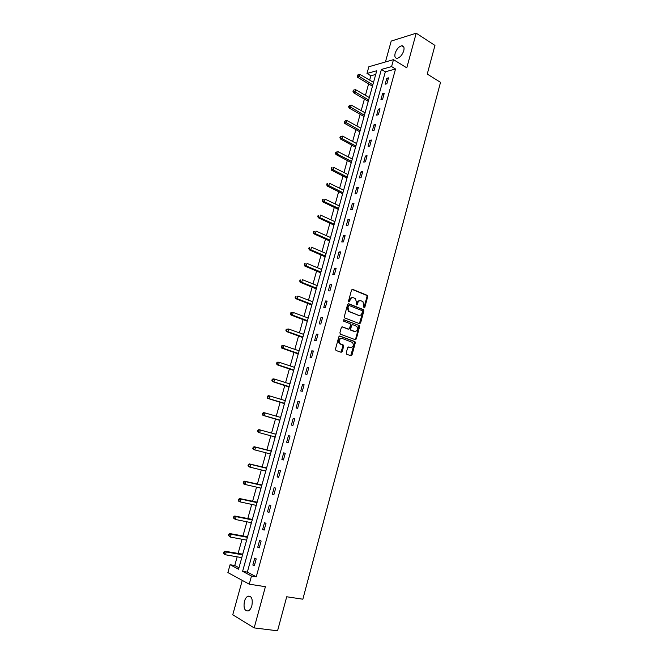 <?xml version="1.0" encoding="UTF-8"?>
<svg xmlns="http://www.w3.org/2000/svg" width="664" height="664" viewBox="0 0 664 664"><rect width="100%" height="100%" fill="white"/><g stroke="black" fill="none" stroke-linecap="round" stroke-linejoin="round"><path stroke-width="1" d="M364.021 307.971L364.777 307.482L367.69 296.65L367.167 295.306L352.617 289.355L351.522 290.043L348.542 301.008L348.766 301.863L349.422 300.012L350.077 300.045C350.783 298.111 351.953 297.356 353.588 297.796L355.481 298.692L356.526 302.626L356.369 304.892L357.282 304.494L357.664 303.083C358.361 301.149 359.514 300.402 361.133 300.842L362.992 301.713L364.021 307.971M363.847 307.855L367.018 296.625L366.686 295.397L352.044 289.371M348.766 301.863L349.696 301.464L350.077 300.045M356.352 304.876L357 303.05L357.664 303.083M251.872 605.684C252.926 598.986 251.614 595.824 247.938 596.189C246.377 596.986 245.207 598.721 244.418 601.385C243.339 608.075 244.659 611.245 248.369 610.888C249.921 610.083 251.083 608.349 251.872 605.684M403.762 50.754C404.484 47.493 403.812 45.833 401.745 45.783C398.832 46.563 396.632 49.078 395.138 53.311C394.408 56.581 395.088 58.249 397.188 58.291C400.077 57.502 402.268 54.987 403.762 50.754M346.226 352.957L346.766 354.294L350.907 355.763L352.003 355.016L355.281 342.815L354.991 341.636L339.943 336.042L338.831 336.781L335.469 349.131L336.026 350.476L341.105 352.285L342.217 351.53L343.645 346.268L343.363 345.089L339.868 343.57C338.416 340.483 339.163 338.773 342.101 338.433L352.526 342.425C353.995 345.471 353.273 347.181 350.36 347.546L348.741 346.965L347.637 347.704L346.226 352.957M251.49 576.012L249.249 584.179L227.885 572.584L230.076 564.732L238.567 569.206L376.745 70.741L366.976 73.472L368.844 66.757L393.495 59.644L391.577 66.591L381.402 69.438L242.617 571.339L251.49 576.012L256.271 576.792L395.528 68.998L391.577 66.591M393.495 59.644L406.775 67.844L416.212 33.2L434.953 45.426L427.251 74.069L440.522 82.336L302.85 599.202L286.715 596.762L277.56 630.8L254.171 627.912L265.401 586.694L249.249 584.179M359.539 323.675L360.618 322.953L363.864 310.877L363.548 309.665L348.716 303.738L347.612 304.444L344.284 316.67L344.591 317.882L359.539 323.675M359.581 326.804L356.319 338.947L355.232 339.678L340.441 334.208L339.893 332.863L341.321 327.593L342.433 326.862L348.459 329.128L349.563 328.406L350.501 324.937L350.194 323.733L343.529 321.102L344.093 319.749L359.282 325.609L359.581 326.804L358.917 326.746L355.655 338.881L356.319 338.947M242.252 580.377L232.757 614.789L254.171 627.912M416.212 33.2L391.204 41.085L385.435 61.968M395.528 68.998L385.327 71.803L247.348 572.119L256.271 576.792M386.805 78.302L385.178 84.212L386.871 83.772L388.498 77.854L386.805 78.302L388.158 79.107M382.572 93.69L380.937 99.633L382.622 99.226L384.257 93.275L382.572 93.69L383.925 94.479M378.314 109.162L376.671 115.129L378.356 114.764L379.999 108.78L378.314 109.162L379.683 109.933M374.039 124.699L372.388 130.7L374.056 130.376L375.716 124.359L374.039 124.699L375.409 125.463M369.74 140.328L368.08 146.354L369.748 146.063L371.408 140.021L369.74 140.328L371.118 141.067M365.416 156.032L363.748 162.091L365.407 161.833L367.076 155.758L365.416 156.032L366.802 156.754M361.067 171.81L359.39 177.902L361.05 177.678L362.727 171.578L361.067 171.81L362.469 172.524M356.701 187.671L355.016 193.788L356.668 193.614L358.361 187.472L356.701 187.671L358.112 188.368M352.318 203.616L350.625 209.766L352.269 209.625L353.962 203.458L352.318 203.616L353.729 204.288M347.911 219.635L346.201 225.818L347.845 225.718L349.546 219.518L347.911 219.635L349.33 220.299M343.471 235.737L341.761 241.953L343.396 241.887L345.106 235.662L343.471 235.737L344.906 236.384M339.022 251.93L337.295 258.171L338.922 258.147L340.649 251.888L339.022 251.93L340.458 252.552M334.54 268.198L332.813 274.473L334.432 274.489L336.158 268.198L334.54 268.198L335.992 268.804M330.041 284.549L328.298 290.865L329.908 290.915L331.651 284.59L330.041 284.549L331.502 285.147M325.518 300.991L323.766 307.332L325.368 307.432L327.12 301.066L325.518 300.991L326.987 301.564M320.969 317.517L319.21 323.891L320.812 324.024L322.563 317.633L320.969 317.517L322.447 318.073M316.396 334.125L314.628 340.532L316.222 340.707L317.99 334.282L316.396 334.125L317.882 334.664M311.798 350.816L310.03 357.265L311.607 357.481L313.383 351.015L311.798 350.816L313.3 351.339M307.183 367.599L305.398 374.081L306.976 374.338L308.76 367.839L307.183 367.599L308.685 368.105M302.535 384.473L300.742 390.98L302.311 391.287L304.104 384.755L302.535 384.473L304.054 384.954M297.87 401.429L296.069 407.978L297.63 408.318L299.431 401.762L297.87 401.429L299.398 401.894M293.181 418.478L291.363 425.06L292.915 425.45L294.733 418.851L293.181 418.478L294.708 418.926M288.458 435.617L286.641 442.232L288.184 442.664L290.01 436.032L288.458 435.617L290.002 436.041M283.719 452.84L281.885 459.496L283.428 459.969L285.254 453.304L283.719 452.84M278.955 470.162L277.112 476.852L278.639 477.366L280.482 470.668L278.955 470.162M274.157 487.575L272.306 494.298L273.834 494.863L275.684 488.123L274.157 487.575M269.343 505.08L267.484 511.836L268.995 512.45L270.854 505.669L269.343 505.08M264.496 522.676L262.629 529.465L264.131 530.129L266.007 523.315L264.496 522.676M259.624 540.363L257.748 547.194L259.242 547.9L261.126 541.052L259.624 540.363M254.735 558.15L252.843 565.022L254.329 565.769L256.221 558.889L254.735 558.15M375.716 74.451L370.869 75.779L369.665 80.12M368.653 83.747L365.432 95.334M364.436 98.919L361.183 110.622M360.195 114.175L356.917 125.986M355.937 129.497L352.625 141.424M351.654 144.901L348.309 156.945M347.355 160.381L343.977 172.54M343.031 175.935L339.619 188.211M338.69 191.564L335.245 203.964M334.324 207.276L330.846 219.792M329.933 223.071L326.422 235.703M325.518 238.94L321.974 251.689M321.086 254.885L317.508 267.758M316.637 270.92L313.018 283.918M312.155 287.031L308.511 300.153M307.656 303.224L303.971 316.471M303.133 319.5L299.414 332.871M298.584 335.851L294.833 349.355M294.011 352.293L290.226 365.93M289.421 368.827L285.595 382.588M284.806 385.435L280.938 399.33M280.158 402.135L276.266 416.162M275.494 418.918L271.559 433.077M270.804 435.8L266.853 450.026M266.073 452.815L262.114 467.058M261.317 469.921L257.358 484.18M256.536 487.127L252.577 501.395M251.731 504.416L247.763 518.692M246.9 521.796L242.933 536.089M242.045 539.268L238.069 553.568M237.164 556.83L234.749 565.52L238.974 567.728M373.683 81.788L373.4 82.319M372.363 86.063L372.072 87.59M369.491 96.902L369.192 97.492M368.163 101.194L367.873 102.737M365.283 112.092L364.968 112.739M363.947 116.407L363.656 117.951M361.05 127.355L360.718 128.061M359.714 131.688L359.415 133.248M356.8 142.702L356.452 143.457M355.456 147.051L355.157 148.62M352.526 158.115L352.161 158.928M351.173 162.481L350.874 164.066M348.226 173.611L347.845 174.474M346.874 177.993L346.575 179.587M343.911 189.182L343.512 190.103M342.549 193.581L342.242 195.191M339.578 204.827L339.163 205.815M338.208 209.251L337.901 210.87M335.212 220.556L334.781 221.593M333.843 224.996L333.536 226.623M330.83 236.359L330.39 237.463M329.452 240.824L329.145 242.46M326.431 252.245L325.966 253.407M325.045 256.727L324.729 258.379M322.007 268.214L321.525 269.426M320.612 272.713L320.297 274.373M317.558 284.258L317.06 285.537M316.164 288.774L315.84 290.45M313.084 300.385L312.57 301.722M311.682 304.917L311.358 306.61M308.594 316.595L308.063 317.99M307.183 321.152L306.859 322.845M304.079 332.88L303.523 334.349M302.659 337.461L302.336 339.171M299.539 349.256L298.966 350.783M298.119 353.854L297.787 355.58M294.974 365.715L294.393 367.308M293.546 370.329L293.214 372.064M290.251 382.232L289.786 383.908M288.956 386.896L288.616 388.639M285.644 398.856L285.163 400.583M284.341 403.538L284.001 405.306M281.146 415.598L280.523 417.307M279.702 420.271L279.361 422.047M276.357 432.364L275.867 434.107M275.037 437.095L274.556 438.846M271.808 449.287L271.186 450.997M270.356 454.002L269.866 455.761M267.102 466.261L266.48 467.979M265.642 470.992L265.285 472.809M262.371 483.317L261.749 485.044M260.894 488.123L260.412 489.858M257.615 500.473L256.993 502.2M256.113 505.362L255.781 507.089M252.835 517.712L252.212 519.447M251.307 522.684L250.859 524.311M248.037 535.043L247.398 536.786M246.485 540.106L246.178 541.733M243.207 552.465L242.567 554.216M241.63 557.611L241.339 559.196M341.877 352.103L341.329 351.912M234.749 565.52L230.076 564.732M370.869 75.779L366.976 73.472M385.327 71.803L381.402 69.438M247.348 572.119L242.617 571.339M286.641 442.232L288.184 442.647M281.885 459.496L283.445 459.895M277.112 476.852L278.681 477.225M272.306 494.298L273.883 494.655M267.484 511.836L269.069 512.176M262.629 529.465L264.222 529.789M257.748 547.194L259.358 547.493M252.843 565.022L254.461 565.296M360.079 300.692C358.61 300.543 357.589 301.323 357 303.05M352.518 297.646C351.04 297.505 350.003 298.294 349.422 300.012M359.382 323.609L363.2 310.835L362.876 309.623L348.168 303.747M362.436 311.557L362.071 310.619L349.222 305.54L348.451 306.038L348.044 307.532L349.048 311.433L358.577 315.309C360.195 315.724 361.349 314.968 362.038 313.043L362.436 311.557M348.915 305.523L347.795 305.996L348.451 306.038M358.9 315.408L348.392 311.391L347.388 307.498L347.795 305.996M355.049 339.611L355.655 338.881M341.927 326.862L348.177 329.103M343.661 319.791L359.05 325.468M354.651 331.461C357.581 331.095 358.278 329.377 356.759 326.323L352.742 324.646L351.646 325.368L350.708 328.838L351.007 330.025L354.8 331.51M352.352 324.621L350.982 325.318L351.646 325.368M353.987 331.394L350.343 329.966L350.044 328.78L350.982 325.318M358.917 326.746L358.386 325.418M350.451 347.579L348.276 346.957M341.313 338.325C338.457 338.806 337.76 340.532 339.221 343.504L340.591 344.018M340.906 352.211L342.989 346.193L342.707 345.014L339.935 343.944M350.692 355.68L354.618 342.74L354.335 341.562L339.462 336.034M373.517 82.394L359.88 74.368L359.199 76.816L357.581 77.273L372.462 86.187M357.871 75.605L358.145 74.625L357.224 75.787L357.871 75.605L372.844 84.818M358.145 74.625L359.88 74.368M357.581 77.273L357.224 75.787M369.308 97.558L355.597 89.69L354.908 92.155L353.298 92.57L368.271 101.326M353.58 90.943L353.854 89.955L352.933 91.109L353.58 90.943L368.636 99.998M353.854 89.955L355.597 89.69M353.298 92.57L352.933 91.109M365.084 112.805L351.289 105.086L350.592 107.56L348.99 107.942L364.055 116.532M349.264 106.348L349.546 105.36L348.625 106.497L349.264 106.348L364.403 115.254M349.546 105.36L351.289 105.086M348.99 107.942L348.625 106.497M360.834 128.127L346.957 120.566L346.259 123.047L344.666 123.396L359.813 131.812M344.931 121.827L345.205 120.84L344.292 121.968L344.931 121.827L360.154 130.584M345.205 120.84L346.957 120.566M344.666 123.396L344.292 121.968M356.568 143.524L342.607 136.112L341.91 138.618L340.317 138.925L355.555 147.176M340.574 137.39L340.848 136.394L339.935 137.514L355.887 145.997M340.848 136.394L342.607 136.112M340.317 138.925L339.935 137.514M352.285 158.995L338.233 151.749L337.528 154.255L335.942 154.529L351.281 162.605M336.192 153.035L336.474 152.031L335.835 152.139L335.552 153.143L351.588 161.477M336.474 152.031L338.233 151.749M335.942 154.529L335.552 153.143M347.969 174.541L333.834 167.452L333.129 169.976L331.552 170.216L346.981 178.118M331.784 168.756L332.075 167.743L331.436 167.843L331.153 168.847L347.28 177.039M331.436 167.843L332.075 167.743M331.552 170.216L331.153 168.847M343.637 190.17L329.419 183.239L328.713 185.779L327.136 185.978L342.657 193.705M327.36 184.55L327.651 183.538L327.02 183.621L326.738 184.633L342.939 192.676M327.02 183.621L327.651 183.538M327.136 185.978L326.738 184.633M339.287 205.873L324.978 199.109L324.264 201.665L322.704 201.823L338.316 209.376M322.92 200.428L323.202 199.407L322.579 199.474L322.289 200.495L324.264 201.665L338.582 208.396M322.579 199.474L323.202 199.407M322.704 201.823L322.289 200.495M334.913 221.651L320.521 215.061L319.799 217.626L318.239 217.742L333.95 225.113M318.446 216.389L318.737 215.36L318.114 215.418L317.824 216.439L319.799 217.626L334.208 224.191M318.114 215.418L318.737 215.36M318.239 217.742L317.824 216.439M330.514 237.513L316.031 231.089L315.309 233.67L313.765 233.753L329.568 240.941M313.956 232.425L314.246 231.396L313.624 231.437L313.333 232.466L315.309 233.67L329.809 240.069M313.624 231.437L314.246 231.396M313.765 233.753L313.333 232.466M326.09 253.457L311.524 247.199L310.802 249.788L309.258 249.838L325.152 256.844M309.441 248.552L309.731 247.514L309.109 247.539L308.818 248.568L310.802 249.788L325.385 256.022M309.109 247.539L309.731 247.514M309.258 249.838L308.818 248.568M321.65 269.484L306.992 263.392L306.27 265.998L304.726 266.007L320.729 272.829M304.901 264.753L305.191 263.716L304.577 263.716L304.286 264.762L306.27 265.998L320.936 272.057M304.577 263.716L305.191 263.716M304.726 266.007L304.286 264.762M317.184 285.586L302.444 279.668L301.705 282.291L300.178 282.258L316.272 288.89M300.344 281.046L300.634 280L300.02 279.984L299.73 281.03L301.705 282.291L316.471 288.176M300.02 279.984L300.634 280M300.178 282.258L299.73 281.03M312.702 301.771L297.862 296.036L297.123 298.659L295.604 298.592L311.798 305.033M295.754 297.414L296.053 296.36L295.438 296.335L295.148 297.389L297.123 298.659L311.98 304.378M295.438 296.335L296.053 296.36M295.604 298.592L295.148 297.389M308.187 318.039L293.264 312.478L292.525 315.118L291.006 315.01L307.299 321.26M291.147 313.873L291.446 312.81L290.84 312.769L290.541 313.831L292.525 315.118L307.465 320.654M290.84 312.769L291.745 312.37L293.264 312.478L291.446 312.81M291.006 315.01L290.541 313.831M342.217 351.538L341.562 351.455M303.656 334.39L288.641 329.004L287.894 331.668L286.383 331.51L302.776 337.569M286.516 330.415L286.815 329.352L286.209 329.294L285.91 330.348L287.894 331.668L302.925 337.022M286.209 329.294L288.641 329.004L286.815 329.352M286.383 331.51L285.91 330.348M299.099 350.833L283.984 345.62L283.238 348.293L281.743 348.102L298.236 353.962M281.86 347.04L282.159 345.969L281.553 345.894L281.254 346.965L283.238 348.293L298.368 353.472M281.553 345.894L283.984 345.62L282.159 345.969M281.743 348.102L281.254 346.965M294.526 367.35L279.312 362.328L278.565 365.009L277.071 364.777L293.662 370.437M277.178 363.756L277.477 362.677L276.88 362.586L276.581 363.656L278.565 365.009L293.787 370.006M276.88 362.586L277.818 362.096L279.312 362.328L277.477 362.677M277.071 364.777L276.581 363.656M289.919 383.95L274.622 379.111L273.867 381.817L272.373 381.534L289.072 387.004M272.472 380.555L272.771 379.476L272.182 379.36L271.875 380.439L273.867 381.817L289.18 386.622M272.182 379.36L273.128 378.845L274.622 379.111L272.771 379.476M272.373 381.534L271.875 380.439M285.288 400.641L269.899 395.993L269.136 398.707L267.658 398.383L284.458 403.646M267.741 397.437L268.048 396.358L267.459 396.225L267.152 397.313L269.136 398.707L284.549 403.33M267.459 396.225L268.414 395.678L269.899 395.993L268.048 396.358M267.658 398.383L267.152 397.313M280.64 417.424L265.152 412.958L264.388 415.681L262.919 415.324L279.818 420.378M262.986 414.419L263.293 413.323L262.703 413.182L262.396 414.27L264.388 415.681L279.893 420.121M262.703 413.182L263.674 412.601L265.152 412.958L263.293 413.323M262.919 415.324L262.396 414.27M274.713 436.862L275.162 437.194M276.025 434.082L275.435 434.14M275.967 434.281L260.379 430.006L259.607 432.754L275.211 436.995M257.931 430.222L258.91 429.608L260.379 430.006L257.931 430.222L257.624 431.318L258.205 431.484L258.512 430.388M258.205 431.484L259.607 432.754L258.147 432.347L257.624 431.318M271.344 450.972L254.129 446.714L255.582 447.154L254.81 449.91L270.24 453.902M271.269 451.238L255.582 447.154L253.133 447.353L252.826 448.457L253.407 448.64L253.714 447.536M253.407 448.64L254.81 449.91L253.357 449.462L252.826 448.457M253.133 447.353L254.129 446.714M266.637 467.946L249.315 463.904L250.76 464.385L249.988 467.157L265.783 471.017M266.546 468.278L250.76 464.385L248.303 464.576L247.996 465.688L248.577 465.879L248.884 464.775M248.577 465.879L249.988 467.157L248.535 466.667L247.996 465.688M248.303 464.576L249.315 463.904M260.993 488.148L245.132 484.496L243.696 483.956L243.14 483.002L243.721 483.218L244.028 482.106L243.456 481.89L243.14 483.002M261.906 485.01L244.476 481.184L245.912 481.715L245.132 484.496L243.721 483.218M261.799 485.401L245.912 481.715L244.028 482.106M243.456 481.89L244.476 481.184M257.151 502.167L239.604 498.556L241.04 499.129L240.26 501.926L256.254 505.387M257.018 502.623L241.04 499.129L238.583 499.295L238.268 500.415L238.841 500.648L239.148 499.527M238.841 500.648L240.26 501.926L238.824 501.345L238.268 500.415M238.583 499.295L239.604 498.556M252.37 519.414L234.716 516.019L236.143 516.642L235.355 519.456L251.448 522.717M252.22 519.929L236.143 516.642L233.678 516.791L233.363 517.92L233.927 518.169L234.243 517.04M233.927 518.169L235.355 519.456L233.363 517.92M233.678 516.791L234.716 516.019M247.564 536.744L229.802 533.574L231.213 534.238L230.425 537.068L246.626 540.131M247.398 537.334L231.213 534.238L228.748 534.387L228.433 535.516L228.997 535.782L229.312 534.653M228.997 535.782L230.425 537.068L228.433 535.516M228.748 534.387L229.802 533.574M242.733 554.174L224.855 551.228L226.266 551.942L225.469 554.78L241.771 557.635M242.551 554.822L226.266 551.942L223.793 552.074L223.477 553.203L224.042 553.494L224.357 552.357M224.042 553.494L225.469 554.78L224.067 554.066L223.477 553.203M223.793 552.074L224.855 551.228M364.113 307.44L364.777 307.482M349.032 301.431L349.696 301.464M356.618 304.452L357.282 304.494M352.119 289.338L352.617 289.355M366.495 295.281L367.167 295.306M367.018 296.625L367.69 296.65M348.26 303.714L348.716 303.738M362.668 309.499L363.341 309.532M363.2 310.835L363.864 310.877M359.954 322.903L360.618 322.953M347.388 307.498L348.044 307.532M349.115 311.831L349.779 311.873M357.913 315.267L358.577 315.309M347.803 329.07L348.459 329.128M350.044 328.78L350.708 328.838M350.584 330.116L351.248 330.174M349.704 347.471L350.36 347.546M342.441 344.848L343.097 344.923M342.989 346.193L343.645 346.268M354.086 341.412L354.742 341.479M354.618 342.74L355.281 342.815M351.339 354.933L352.003 355.016M371.989 85.697L372.645 85.523M367.79 100.837L368.445 100.679M363.573 116.051L364.229 115.901M359.332 131.339L359.988 131.206M355.074 146.702L355.721 146.586L355.074 146.702M346.483 177.653L347.131 177.57M342.159 193.249L342.807 193.174M337.818 208.919L338.457 208.861M333.452 224.673L334.083 224.623M329.062 240.501L329.693 240.468M324.646 256.404L325.277 256.395M320.214 272.398L320.845 272.398M315.757 288.466L316.388 288.483M311.283 304.61L311.906 304.651M306.776 320.845L307.399 320.895M302.253 337.163L302.875 337.229M297.704 353.563L298.319 353.646M293.131 370.039L293.745 370.138M288.541 386.606L289.147 386.722M283.926 403.264L284.532 403.397M279.278 419.997L279.884 420.146M270.68 451.022L271.277 451.205M265.965 468.004L266.563 468.203M261.234 485.077L261.823 485.293M256.47 502.241L257.059 502.474M251.689 519.497L252.27 519.746M246.883 536.844L247.464 537.11M242.045 554.274L242.626 554.564M247.938 596.189L250.585 596.579M401.745 45.783L403.828 47.102M366.686 295.397L367.358 295.422M362.876 309.623L363.548 309.665M348.392 311.391L349.048 311.433M350.343 329.966L351.007 330.025M358.618 325.551L359.282 325.609M339.221 343.504L339.868 343.57M342.707 345.014L343.363 345.089M354.335 341.562L354.991 341.636M346.542 177.686L347.123 177.603M342.242 193.29L342.79 193.232M337.918 208.977L338.441 208.928M333.577 224.739L334.067 224.706M329.211 240.584L329.668 240.567M324.829 256.512L325.252 256.503"/></g></svg>
